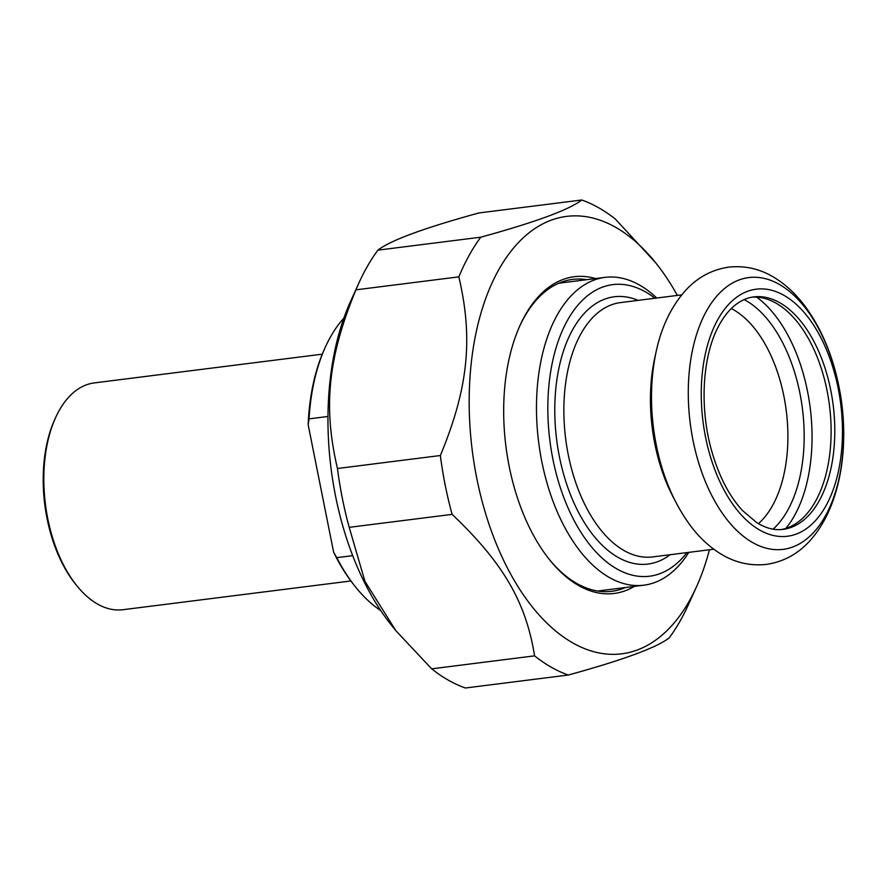 <?xml version="1.0" encoding="UTF-8"?>
<svg xmlns="http://www.w3.org/2000/svg" width="888" height="888" viewBox="0 0 888 888"><rect width="100%" height="100%" fill="white"/><g stroke="black" fill="none" stroke-linecap="round" stroke-linejoin="round"><path stroke-width="1.33" d="M534.576 655.855A243.712 135.864 82.8 0 0 568.287 675.035L465.401 688A243.712 135.864 -97.2 0 1 431.679 668.831L534.576 655.855C525.996 602.108 503.085 562.781 452.114 514.374L349.217 527.339A243.712 135.864 -97.2 0 1 342.346 498.29A243.712 135.864 -97.2 0 1 337.462 468.498L440.359 455.522A243.712 135.864 82.8 0 0 445.232 485.314A243.712 135.864 82.8 0 0 452.114 514.374M480.797 237.185A243.712 135.864 82.8 0 0 458.841 276.856L355.955 289.832A243.712 135.864 -97.2 0 1 359.03 282.717A243.712 135.864 -97.2 0 1 377.911 250.15L480.797 237.185C535.642 222.111 569.297 209.723 581.751 200L478.854 212.965C424.009 228.038 390.365 240.426 377.911 250.15M677.344 295.415A220.446 122.888 82.8 0 0 655.622 262.704L615.462 219.169A243.712 135.864 82.8 0 0 581.751 200M568.287 675.035C623.132 659.962 656.787 647.574 669.241 637.85A243.712 135.864 82.8 0 0 688.111 605.283L696.481 586.846A220.446 122.888 82.8 0 0 709.412 549.772M349.217 527.339L364.924 581.296L395.815 630.635L391.519 625.296A220.446 122.888 -97.2 0 1 335.564 496.137A220.446 122.888 -97.2 0 1 350.66 301.154L359.03 282.717M355.955 289.832C328.083 357.009 322.943 406.66 337.462 468.498M395.815 630.635L431.679 668.831M440.359 455.522C468.231 388.345 473.36 338.694 458.841 276.856M655.622 262.704A220.446 122.888 82.8 0 0 513.286 248.374A220.446 122.888 82.8 0 0 476.789 478.332A220.446 122.888 82.8 0 0 577.888 645.632A220.446 122.888 82.8 0 0 696.481 586.846M600.221 591.375A157.165 87.612 82.8 0 0 602.663 590.387M563.869 282.573A157.165 87.612 82.8 0 0 561.249 282.218M519.669 326.196A157.165 87.612 -97.2 0 1 561.549 282.107A157.165 87.612 -97.2 0 1 572.505 279.42A157.165 87.612 -97.2 0 1 586.724 279.687M625.529 587.501A157.165 87.612 -97.2 0 1 622.788 588.6A157.165 87.612 -97.2 0 1 611.821 591.286A157.165 87.612 -97.2 0 1 549.028 559.085M595.571 278.566A159.618 88.978 82.8 0 0 520.113 325.219A159.618 88.978 82.8 0 0 549.694 559.917A159.618 88.978 82.8 0 0 625.285 590.731A159.618 88.978 82.8 0 0 634.376 586.38M352.691 555.655L336.785 557.653L333.633 552.236L308.169 424.775L309.046 418.859L327.972 416.472M333.633 552.236A160.839 89.666 82.8 0 0 354.334 585.458L355.666 587.123A163.292 91.031 -97.2 0 1 336.785 557.653M380.719 610.556A163.292 91.031 -97.2 0 1 355.666 587.123M309.046 418.859A163.292 91.031 -97.2 0 1 325.397 347.019A163.292 91.031 -97.2 0 1 343.856 318.115M325.397 347.019L324.52 348.962A160.839 89.666 82.8 0 0 308.169 424.775M350.871 580.974L122.944 609.712A114.308 63.725 -97.2 0 1 76.79 585.692A114.308 63.725 -97.2 0 1 55.6 417.626A114.308 63.725 -97.2 0 1 86.369 384.859A114.308 63.725 -97.2 0 1 94.35 382.906L322.277 354.168M55.6 417.626L54.723 419.558A111.855 62.36 82.8 0 0 75.447 584.038L76.79 585.692M686.957 552.602A146.964 81.929 -97.2 0 1 552.913 459.263A146.964 81.929 -97.2 0 1 570.44 315.34A146.964 81.929 -97.2 0 1 654.9 298.246M656.731 298.013A155.123 86.48 82.8 0 0 605.05 277.378A155.123 86.48 82.8 0 0 541.835 461.716A155.123 86.48 82.8 0 0 643.844 585.192A155.123 86.48 82.8 0 0 688.799 552.369M751.914 297.18A117.161 65.312 -97.2 0 1 827.061 390.631A117.161 65.312 -97.2 0 1 781.207 529.559M731.312 308.536A115.94 64.635 -97.2 0 1 783.893 396.226A115.94 64.635 -97.2 0 1 758.43 523.665M713.785 549.217L652.58 556.931A128.183 71.462 -97.2 0 1 565.656 438.694A128.183 71.462 -97.2 0 1 620.523 302.586L681.718 294.872M638.061 300.366A134.71 75.103 82.8 0 0 556.665 439.826A134.71 75.103 82.8 0 0 670.118 554.723M674.125 498.89A128.183 71.462 -97.2 0 1 655.799 353.457M744.155 299.578A124.098 69.186 -97.2 0 1 799.888 393.162A124.098 69.186 -97.2 0 1 773.104 529.159M756.676 297.136A131.657 73.393 -97.2 0 1 807.503 391.22A131.657 73.393 -97.2 0 1 785.836 528.416M830.746 390.165A117.161 65.312 -97.2 0 1 783.016 529.381C774.547 530.48 765.811 528.249 756.798 522.677L742.501 510.567C729.203 495.992 718.98 476.279 711.832 451.415C699.167 407.747 702.364 355.333 719.036 325.352C723.476 317.149 728.537 310.667 734.21 305.894C740.381 300.743 746.875 297.746 753.701 296.903A117.161 65.312 -97.2 0 1 830.746 390.165M838.161 388.278A124.509 69.408 -97.2 0 1 759.706 530.047A124.509 69.408 -97.2 0 1 717.693 319.769A124.509 69.408 -97.2 0 1 838.161 388.278M838.871 386.58A136.963 76.346 -97.2 0 1 752.58 542.535A136.963 76.346 -97.2 0 1 706.36 311.222A136.963 76.346 -97.2 0 1 838.871 386.58M605.05 277.378L558.796 283.205M643.844 585.192L597.602 591.02M838.894 386.38C849.994 440.237 842.645 504.44 809.912 540.759C797.879 554.023 783.36 561.904 766.355 564.402C749.339 566.211 733.388 562.237 718.492 552.48C708.08 545.654 698.756 536.752 690.498 525.774C671.139 499.378 658.852 467.199 653.635 429.226C650.627 406.282 650.793 384.06 654.134 362.548C658.685 333.144 669.03 309.246 685.181 290.853C697.202 277.556 711.721 269.652 728.748 267.133C745.742 265.301 761.682 269.242 776.578 278.976C786.968 285.769 796.281 294.627 804.528 305.55C821.045 327.783 832.5 354.723 838.894 386.38"/></g></svg>
